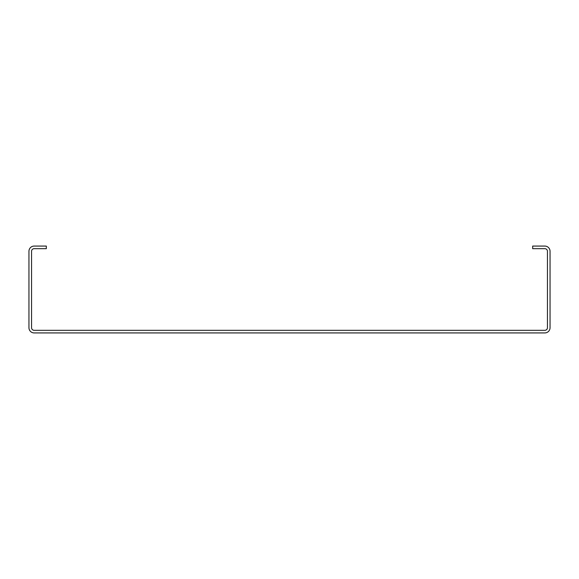 <?xml version="1.0" encoding="UTF-8"?>
<svg xmlns="http://www.w3.org/2000/svg" width="579" height="579" viewBox="0 0 579 579"><rect width="100%" height="100%" fill="white"/><g stroke="black" fill="none" stroke-linecap="round" stroke-linejoin="round"><path stroke-width="0.87" d="M544.839 246.075L532.68 246.075L532.68 248.681L544.839 248.681A2.606 2.606 0 0 1 547.444 251.286L547.444 327.714A2.606 2.606 0 0 1 544.839 330.32L34.161 330.32A2.606 2.606 0 0 1 31.556 327.714L31.556 251.286A2.606 2.606 0 0 1 34.161 248.681L46.32 248.681L46.32 246.075L34.161 246.075A5.211 5.211 0 0 0 28.95 251.286L28.95 327.714A5.211 5.211 0 0 0 34.161 332.925L544.839 332.925A5.211 5.211 0 0 0 550.05 327.714L550.05 251.286A5.211 5.211 0 0 0 544.839 246.075"/></g></svg>
